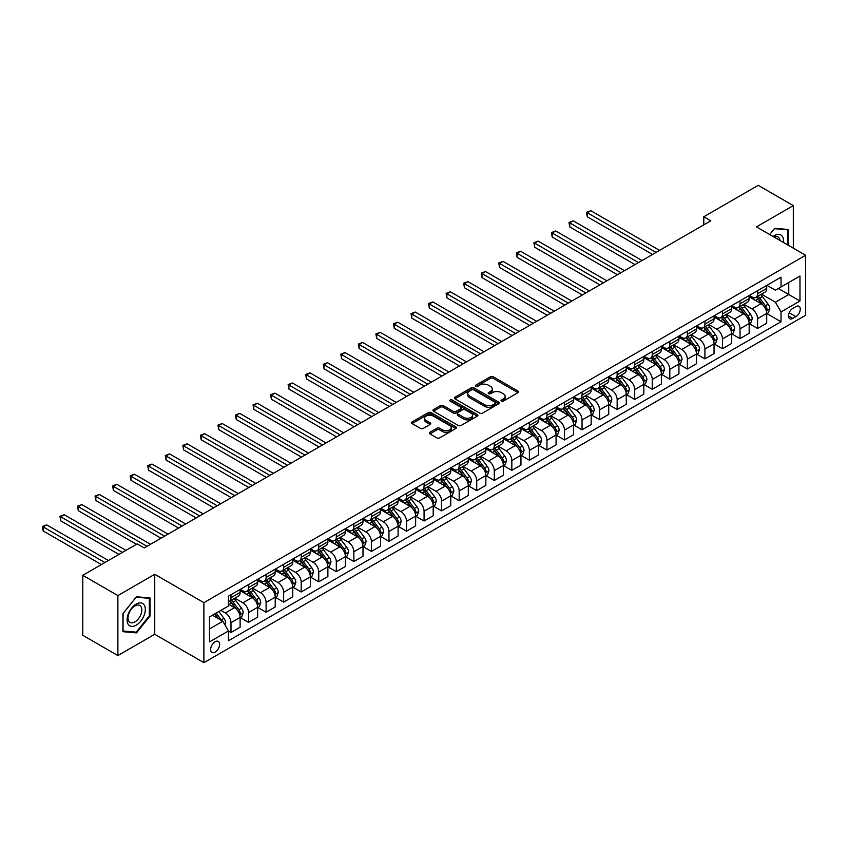<?xml version="1.0" encoding="UTF-8"?>
<svg xmlns="http://www.w3.org/2000/svg" width="848" height="848" viewBox="0 0 848 848"><rect width="100%" height="100%" fill="white"/><g stroke="black" fill="none" stroke-linecap="round" stroke-linejoin="round"><path stroke-width="1.27" d="M501.412 401.104A1.367 0.784 0 0 0 503.341 401.104L517.99 392.645A1.95 1.124 0 0 0 518.563 391.85A1.95 1.124 0 0 0 517.99 391.055L493.176 376.724A1.95 1.124 0 0 0 490.42 376.724L475.77 385.183A1.367 0.784 0 0 0 475.378 385.745A1.367 0.784 0 0 0 475.77 386.296A1.367 0.784 0 0 0 477.71 386.296L479.597 385.204A6.233 3.604 0 0 1 488.427 385.204L490.494 386.402A6.233 3.604 0 0 1 492.317 388.946A6.233 3.604 0 0 1 490.494 391.49L488.596 392.582A1.367 0.784 0 0 0 488.194 393.143A1.367 0.784 0 0 0 488.596 393.695A1.367 0.784 0 0 0 490.526 393.695L492.423 392.603A6.233 3.604 0 0 1 501.242 392.603L503.309 393.801A6.233 3.604 0 0 1 505.132 396.345A6.233 3.604 0 0 1 503.309 398.889L501.412 399.991A1.367 0.784 0 0 0 501.009 400.542A1.367 0.784 0 0 0 501.412 401.104L501.412 399.991M215.116 652.123A6.36 3.668 120 0 0 219.272 646.515A6.36 3.668 120 0 0 218.296 641.427A6.36 3.668 120 0 0 215.116 641.745A6.36 3.668 120 0 0 210.972 647.342A6.36 3.668 120 0 0 211.947 652.43A6.36 3.668 120 0 0 215.116 652.123M429.915 432.279A1.95 1.124 0 0 0 429.342 433.074A1.95 1.124 0 0 0 429.915 433.869L436.868 437.886A1.95 1.124 0 0 0 439.624 437.886L455.895 428.494A1.95 1.124 0 0 0 456.468 427.699A1.95 1.124 0 0 0 455.895 426.904L431.081 412.584A1.95 1.124 0 0 0 428.325 412.584L412.064 421.965A1.95 1.124 0 0 0 411.492 422.76A1.95 1.124 0 0 0 412.064 423.565L420.47 428.42A1.95 1.124 0 0 0 423.226 428.42L430.19 424.392A1.95 1.124 0 0 0 430.752 423.597A1.95 1.124 0 0 0 430.19 422.802L426.014 420.396A5.215 3.01 0 0 1 424.488 418.265A5.215 3.01 0 0 1 427.71 415.488A5.215 3.01 0 0 1 433.392 416.145L449.726 425.569A5.215 3.01 0 0 1 451.253 427.699A5.215 3.01 0 0 1 448.03 430.477A5.215 3.01 0 0 1 442.349 429.83L439.624 428.251A1.95 1.124 0 0 0 436.868 428.251L429.915 432.279L429.915 433.869L436.868 429.872L436.868 428.251M154.739 574.287L117.883 595.572L82.775 575.304L82.775 635.3L117.883 655.568L154.739 634.283L203.891 662.659L203.891 602.663L154.739 574.287L154.739 634.283M793.315 248.178L793.315 205.608L756.448 226.893L805.6 255.269L203.891 602.663M793.315 205.608L758.207 185.341L703.798 216.759L703.798 224.868M82.775 575.304L137.185 543.886L144.202 547.935L710.815 220.809L703.798 216.759M479.735 413.135A1.95 1.124 0 0 0 482.491 413.135L498.762 403.743A1.95 1.124 0 0 0 499.334 402.948A1.95 1.124 0 0 0 498.762 402.153L473.947 387.833A1.95 1.124 0 0 0 471.191 387.833L454.931 397.224A1.95 1.124 0 0 0 454.358 398.019A1.95 1.124 0 0 0 454.931 398.814L479.735 413.135M450.723 401.39A1.367 0.784 0 0 1 452.101 401.592L452.101 399.97L477.329 414.524A1.95 1.124 0 0 1 477.901 415.329A1.95 1.124 0 0 1 477.329 416.124L461.058 425.505A1.95 1.124 0 0 1 458.302 425.505L433.498 411.185L433.498 409.595A1.95 1.124 0 0 0 432.925 410.39A1.95 1.124 0 0 0 433.498 411.185M433.498 409.595L440.451 405.577A1.95 1.124 0 0 1 443.207 405.577L453.277 411.386A1.95 1.124 0 0 0 456.033 411.386L460.644 408.715A1.95 1.124 0 0 0 461.217 407.92A1.95 1.124 0 0 0 460.644 407.125L450.171 401.083A1.367 0.784 0 0 1 449.769 400.521A1.367 0.784 0 0 1 450.617 399.8A1.367 0.784 0 0 1 452.101 399.97M795.912 306.584L792.816 308.375A6.159 3.551 120 0 0 788.799 313.792A6.159 3.551 120 0 0 789.742 318.731A6.159 3.551 120 0 0 792.816 318.424L795.912 316.643A6.159 3.551 120 0 0 799.929 311.216A6.159 3.551 120 0 0 798.986 306.287A6.159 3.551 120 0 0 795.912 306.584M203.891 662.659L805.6 315.265L805.6 255.269M766.91 285.31L775.411 290.207L781.029 286.963L781.029 277.158L228.462 596.176L228.462 605.991L209.498 616.931L209.498 641.904L228.462 630.954L228.462 640.77L781.029 321.752L781.029 311.937L775.411 302.206L761.451 294.15M781.029 286.963L799.982 276.024L799.982 300.998L781.029 311.937M117.883 595.572L117.883 655.568M778.358 288.511L788.746 294.51L788.746 282.511L799.982 276.024M775.411 302.206L788.746 294.51L799.982 300.998M209.498 628.93L222.844 621.234L212.456 615.235M228.462 631.039L230.985 632.502L230.985 622.686A7.939 4.59 -120 0 0 225.367 612.956L220.883 610.369M230.985 632.502L240.111 627.234L240.111 617.418A7.939 4.59 -120 0 0 234.504 607.687L228.462 604.2M240.323 617.62L248.538 622.368L248.538 612.553A7.939 4.59 -120 0 0 242.92 602.822L234.864 598.169M248.538 622.368L257.665 617.1L257.665 607.285A7.939 4.59 -120 0 0 252.047 597.554L240.111 590.664M257.877 607.486L266.092 612.235L266.092 602.419A7.939 4.59 -120 0 0 260.474 592.688L252.407 588.035M266.092 612.235L275.218 606.956L275.218 597.151A7.939 4.59 -120 0 0 269.6 587.42L257.665 580.53M275.43 597.352L283.645 602.101L283.645 592.286A7.939 4.59 -120 0 0 278.027 582.555L269.961 577.901M283.645 602.101L292.772 596.822L292.772 587.017A7.939 4.59 -120 0 0 287.154 577.287L275.218 570.397M292.984 587.219L301.199 591.968L301.199 582.152A7.939 4.59 -120 0 0 295.581 572.421L287.514 567.768M301.199 591.968L310.326 586.689L310.326 576.884A7.939 4.59 -120 0 0 304.708 567.153L292.772 560.263M310.538 577.085L318.753 581.823L318.753 572.018A7.939 4.59 -120 0 0 313.135 562.288L305.068 557.634M318.753 581.823L327.879 576.555L327.879 566.75A7.939 4.59 -120 0 0 322.261 557.019L310.326 550.129M328.091 566.952L336.306 571.69L336.306 561.885A7.939 4.59 -120 0 0 330.688 552.154L322.622 547.501M336.306 571.69L345.433 566.422L345.433 556.617A7.939 4.59 -120 0 0 339.815 546.886L327.879 539.996M345.645 556.818L353.86 561.556L353.86 551.751A7.939 4.59 -120 0 0 348.242 542.02L340.175 537.367M353.86 561.556L362.986 556.288L362.986 546.483A7.939 4.59 -120 0 0 357.368 536.752L345.433 529.862M363.198 546.684L371.413 551.423L371.413 541.618A7.939 4.59 -120 0 0 365.795 531.887L357.729 527.233M371.413 551.423L380.54 546.154L380.54 536.349A7.939 4.59 -120 0 0 374.922 526.619L362.986 519.729M380.752 536.551L388.967 541.289L388.967 531.484A7.939 4.59 -120 0 0 383.349 521.753L375.282 517.1M388.967 541.289L398.094 536.021L398.094 526.216A7.939 4.59 -120 0 0 392.476 516.485L380.54 509.595M398.306 526.417L406.521 531.155L406.521 521.35A7.939 4.59 -120 0 0 400.903 511.62L392.836 506.966M406.521 531.155L415.647 525.887L415.647 516.082A7.939 4.59 -120 0 0 410.029 506.351L398.094 499.461M415.859 516.284L424.074 521.022L424.074 511.217A7.939 4.59 -120 0 0 418.456 501.486L410.39 496.833M424.074 521.022L433.201 515.754L433.201 505.949A7.939 4.59 -120 0 0 427.583 496.218L415.647 489.328M433.413 506.15L441.628 510.888L441.628 501.083A7.939 4.59 -120 0 0 436.01 491.352L427.943 486.699M441.628 510.888L450.754 505.62L450.754 495.815A7.939 4.59 -120 0 0 445.136 486.084L433.201 479.194M450.966 496.016L459.171 500.755L459.171 490.95A7.939 4.59 -120 0 0 453.563 481.219L445.497 476.565M459.171 500.755L468.308 495.486L468.308 485.681A7.939 4.59 -120 0 0 462.69 475.951L450.754 469.061M468.509 485.883L476.724 490.621L476.724 480.816A7.939 4.59 -120 0 0 471.117 471.085L463.05 466.432M476.724 490.621L485.862 485.353L485.862 475.537A7.939 4.59 -120 0 0 480.244 465.817L468.308 458.927M486.063 475.749L494.278 480.487L494.278 470.682A7.939 4.59 -120 0 0 488.66 460.952L480.604 456.288M494.278 480.487L503.405 475.219L503.405 465.404A7.939 4.59 -120 0 0 497.797 455.683L485.862 448.783M503.617 465.616L511.832 470.354L511.832 460.549A7.939 4.59 -120 0 0 506.214 450.818L498.158 446.154M511.832 470.354L520.958 465.086L520.958 455.27A7.939 4.59 -120 0 0 515.34 445.55L503.405 438.649M521.17 455.482L529.385 460.22L529.385 450.405A7.939 4.59 -120 0 0 523.767 440.684L515.701 436.02M529.385 460.22L538.512 454.952L538.512 445.136A7.939 4.59 -120 0 0 532.894 435.416L520.958 428.516M538.724 445.338L546.939 450.087L546.939 440.271A7.939 4.59 -120 0 0 541.321 430.551L533.254 425.887M546.939 450.087L556.065 444.818L556.065 435.003A7.939 4.59 -120 0 0 550.447 425.272L538.512 418.382M556.277 435.204L564.492 439.953L564.492 430.137A7.939 4.59 -120 0 0 558.874 420.417L550.808 415.753M564.492 439.953L573.619 434.685L573.619 424.869A7.939 4.59 -120 0 0 568.001 415.138L556.065 408.248M573.831 425.071L582.046 429.819L582.046 420.004A7.939 4.59 -120 0 0 576.428 410.284L568.361 405.62M582.046 429.819L591.173 424.551L591.173 414.736A7.939 4.59 -120 0 0 585.555 405.005L573.619 398.115M591.385 414.937L599.6 419.686L599.6 409.87A7.939 4.59 -120 0 0 593.982 400.139L585.915 395.486M599.6 419.686L608.726 414.418L608.726 404.602A7.939 4.59 -120 0 0 603.108 394.871L591.173 387.981M608.938 404.803L617.153 409.552L617.153 399.737A7.939 4.59 -120 0 0 611.535 390.006L603.469 385.352M617.153 409.552L626.28 404.284L626.28 394.468A7.939 4.59 -120 0 0 620.662 384.738L608.726 377.848M626.492 394.67L634.707 399.419L634.707 389.603A7.939 4.59 -120 0 0 629.089 379.872L621.022 375.219M634.707 399.419L643.833 394.15L643.833 384.335A7.939 4.59 -120 0 0 638.215 374.604L626.28 367.714M644.045 384.536L652.26 389.285L652.26 379.469A7.939 4.59 -120 0 0 646.642 369.739L638.576 365.085M652.26 389.285L661.387 384.006L661.387 374.201A7.939 4.59 -120 0 0 655.769 364.47L643.833 357.58M661.599 374.403L669.814 379.151L669.814 369.336A7.939 4.59 -120 0 0 664.196 359.605L656.129 354.952M669.814 379.151L678.941 373.873L678.941 364.068A7.939 4.59 -120 0 0 673.323 354.337L661.387 347.447M679.153 364.269L687.368 369.018L687.368 359.202A7.939 4.59 -120 0 0 681.75 349.471L673.683 344.818M687.368 369.018L696.494 363.739L696.494 353.934A7.939 4.59 -120 0 0 690.876 344.203L678.941 337.313M696.706 354.135L704.921 358.874L704.921 349.069A7.939 4.59 -120 0 0 699.303 339.338L691.237 334.684M704.921 358.874L714.048 353.605L714.048 343.8A7.939 4.59 -120 0 0 708.43 334.07L696.494 327.18M714.26 344.002L722.464 348.74L722.464 338.935A7.939 4.59 -120 0 0 716.857 329.204L708.79 324.551M722.464 348.74L731.601 343.472L731.601 333.667A7.939 4.59 -120 0 0 725.983 323.936L714.048 317.046M731.803 333.868L740.018 338.606L740.018 328.801A7.939 4.59 -120 0 0 734.41 319.071L726.344 314.417M740.018 338.606L749.155 333.338L749.155 323.533A7.939 4.59 -120 0 0 743.537 313.802L731.601 306.912M749.356 323.735L757.571 328.473L757.571 318.668A7.939 4.59 -120 0 0 751.953 308.937L743.897 304.284M757.571 328.473L766.698 323.205L766.698 313.4A7.939 4.59 -120 0 0 761.091 303.669L749.155 296.779M749.356 295.443L751.953 296.938A7.939 4.59 -120 0 0 755.928 297.33A7.939 4.59 -120 0 0 757.571 293.694L757.571 290.694M731.803 305.577L734.41 307.071A7.939 4.59 -120 0 0 738.375 307.464A7.939 4.59 -120 0 0 740.018 303.828L740.018 300.828M714.26 315.71L716.857 317.205A7.939 4.59 -120 0 0 720.821 317.597A7.939 4.59 -120 0 0 722.464 313.961L722.464 310.962M696.706 325.844L699.303 327.339A7.939 4.59 -120 0 0 703.268 327.731A7.939 4.59 -120 0 0 704.921 324.095L704.921 321.095M679.153 335.978L681.75 337.472A7.939 4.59 -120 0 0 685.714 337.864A7.939 4.59 -120 0 0 687.368 334.229L687.368 331.229M661.599 346.111L664.196 347.606A7.939 4.59 -120 0 0 668.16 347.998A7.939 4.59 -120 0 0 669.814 344.362L669.814 341.362M644.045 356.245L646.642 357.739A7.939 4.59 -120 0 0 650.617 358.132A7.939 4.59 -120 0 0 652.26 354.496L652.26 351.496M626.492 366.378L629.089 367.873A7.939 4.59 -120 0 0 633.064 368.276A7.939 4.59 -120 0 0 634.707 364.629L634.707 361.63M608.938 376.512L611.535 378.007A7.939 4.59 -120 0 0 615.51 378.409A7.939 4.59 -120 0 0 617.153 374.774L617.153 371.774M591.385 386.646L593.982 388.151A7.939 4.59 -120 0 0 597.957 388.543A7.939 4.59 -120 0 0 599.6 384.907L599.6 381.907M573.831 396.779L576.428 398.284A7.939 4.59 -120 0 0 580.403 398.677A7.939 4.59 -120 0 0 582.046 395.041L582.046 392.041M556.277 406.913L558.874 408.418A7.939 4.59 -120 0 0 562.849 408.81A7.939 4.59 -120 0 0 564.492 405.174L564.492 402.175M538.724 417.046L541.321 418.552A7.939 4.59 -120 0 0 545.296 418.944A7.939 4.59 -120 0 0 546.939 415.308L546.939 412.308M521.17 427.18L523.767 428.685A7.939 4.59 -120 0 0 527.742 429.077A7.939 4.59 -120 0 0 529.385 425.442L529.385 422.442M503.617 437.314L506.214 438.819A7.939 4.59 -120 0 0 510.189 439.211A7.939 4.59 -120 0 0 511.832 435.575L511.832 432.575M486.063 447.447L488.66 448.952A7.939 4.59 -120 0 0 492.635 449.345A7.939 4.59 -120 0 0 494.278 445.709L494.278 442.709M468.509 457.581L471.117 459.086A7.939 4.59 -120 0 0 475.081 459.478A7.939 4.59 -120 0 0 476.724 455.842L476.724 452.843M450.956 467.714L453.563 469.22A7.939 4.59 -120 0 0 457.528 469.612A7.939 4.59 -120 0 0 459.171 465.976L459.171 462.976M433.413 477.848L436.01 479.353A7.939 4.59 -120 0 0 439.974 479.745A7.939 4.59 -120 0 0 441.628 476.11L441.628 473.11M415.859 487.982L418.456 489.487A7.939 4.59 -120 0 0 422.421 489.879A7.939 4.59 -120 0 0 424.074 486.243L424.074 483.243M398.306 498.115L400.903 499.62A7.939 4.59 -120 0 0 404.867 500.013A7.939 4.59 -120 0 0 406.521 496.377L406.521 493.377M380.752 508.259L383.349 509.754A7.939 4.59 -120 0 0 387.324 510.146A7.939 4.59 -120 0 0 388.967 506.51L388.967 503.511M363.198 518.393L365.795 519.888A7.939 4.59 -120 0 0 369.77 520.28A7.939 4.59 -120 0 0 371.413 516.644L371.413 513.644M345.645 528.527L348.242 530.021A7.939 4.59 -120 0 0 352.217 530.413A7.939 4.59 -120 0 0 353.86 526.778L353.86 523.778M328.091 538.66L330.688 540.155A7.939 4.59 -120 0 0 334.663 540.547A7.939 4.59 -120 0 0 336.306 536.911L336.306 533.911M310.538 548.794L313.135 550.288A7.939 4.59 -120 0 0 317.11 550.681A7.939 4.59 -120 0 0 318.753 547.045L318.753 544.045M292.984 558.927L295.581 560.422A7.939 4.59 -120 0 0 299.556 560.814A7.939 4.59 -120 0 0 301.199 557.178L301.199 554.179M275.43 569.061L278.027 570.556A7.939 4.59 -120 0 0 282.002 570.948A7.939 4.59 -120 0 0 283.645 567.312L283.645 564.312M257.877 579.195L260.474 580.689A7.939 4.59 -120 0 0 264.449 581.081A7.939 4.59 -120 0 0 266.092 577.446L266.092 574.446M240.323 589.328L242.92 590.823A7.939 4.59 -120 0 0 246.895 591.226A7.939 4.59 -120 0 0 248.538 587.579L248.538 584.579M766.91 313.601L781.029 321.752M755.928 297.33L765.055 292.062A7.939 4.59 -120 0 0 766.698 288.426L766.698 285.426M738.375 307.464L747.501 302.195A7.939 4.59 -120 0 0 749.155 298.56L749.155 295.56M720.821 317.597L729.948 312.329A7.939 4.59 -120 0 0 731.601 308.693L731.601 305.693M703.268 327.731L712.394 322.463A7.939 4.59 -120 0 0 714.048 318.827L714.048 315.827M685.714 337.864L694.851 332.596A7.939 4.59 -120 0 0 696.494 328.96L696.494 325.961M668.16 347.998L677.298 342.73A7.939 4.59 -120 0 0 678.941 339.094L678.941 336.094M650.617 358.132L659.744 352.863A7.939 4.59 -120 0 0 661.387 349.228L661.387 346.228M633.064 368.276L642.19 362.997A7.939 4.59 -120 0 0 643.833 359.361L643.833 356.361M615.51 378.409L624.637 373.131A7.939 4.59 -120 0 0 626.28 369.495L626.28 366.495M597.957 388.543L607.083 383.264A7.939 4.59 -120 0 0 608.726 379.628L608.726 376.629M580.403 398.677L589.53 393.408A7.939 4.59 -120 0 0 591.173 389.762L591.173 386.762M562.849 408.81L571.976 403.542A7.939 4.59 -120 0 0 573.619 399.906L573.619 396.906M545.296 418.944L554.422 413.676A7.939 4.59 -120 0 0 556.065 410.04L556.065 407.04M527.742 429.077L536.869 423.809A7.939 4.59 -120 0 0 538.512 420.173L538.512 417.174M510.189 439.211L519.315 433.943A7.939 4.59 -120 0 0 520.958 430.307L520.958 427.307M492.635 449.345L501.762 444.076A7.939 4.59 -120 0 0 503.405 440.441L503.405 437.441M475.081 459.478L484.208 454.21A7.939 4.59 -120 0 0 485.862 450.574L485.862 447.574M457.528 469.612L466.654 464.344A7.939 4.59 -120 0 0 468.308 460.708L468.308 457.708M439.974 479.745L449.101 474.477A7.939 4.59 -120 0 0 450.754 470.841L450.754 467.842M422.421 489.879L431.558 484.611A7.939 4.59 -120 0 0 433.201 480.975L433.201 477.975M404.867 500.013L414.004 494.744A7.939 4.59 -120 0 0 415.647 491.109L415.647 488.109M387.324 510.146L396.451 504.878A7.939 4.59 -120 0 0 398.094 501.242L398.094 498.242M369.77 520.28L378.897 515.012A7.939 4.59 -120 0 0 380.54 511.376L380.54 508.376M352.217 530.413L361.343 525.145A7.939 4.59 -120 0 0 362.986 521.509L362.986 518.51M334.663 540.547L343.79 535.279A7.939 4.59 -120 0 0 345.433 531.643L345.433 528.643M317.11 550.681L326.236 545.412A7.939 4.59 -120 0 0 327.879 541.777L327.879 538.777M299.556 560.814L308.683 555.546A7.939 4.59 -120 0 0 310.326 551.91L310.326 548.91M282.002 570.948L291.129 565.68A7.939 4.59 -120 0 0 292.772 562.044L292.772 559.044M264.449 581.081L273.575 575.813A7.939 4.59 -120 0 0 275.218 572.177L275.218 569.178M246.895 591.226L256.022 585.947A7.939 4.59 -120 0 0 257.665 582.311L257.665 579.311M228.462 601.677A7.939 4.59 -120 0 0 229.342 601.359L238.468 596.08A7.939 4.59 -120 0 0 240.111 592.445L240.111 589.445M229.342 601.359A7.939 4.59 -120 0 0 230.985 597.713L230.985 594.713M222.844 621.234L228.462 630.954M788.258 245.252L788.258 229.49L774.712 228.282L769.687 234.536M122.928 631.686L136.486 632.894L150.032 616.04L150.032 597.967L136.486 596.759L122.928 613.613L122.928 631.686M149.333 615.627L150.032 616.04M135.055 632.067L136.486 632.894M501.963 401.295L503.309 400.51A6.233 3.604 0 0 0 505.132 397.966L505.132 396.345M492.317 388.946L492.317 390.568A6.233 3.604 0 0 1 490.494 393.112L489.137 393.896M517.958 392.656L493.176 378.346A1.95 1.124 0 0 0 490.42 378.346L476.322 386.487M498.73 403.765L473.947 389.455A1.95 1.124 0 0 0 471.191 389.455L454.952 398.825L454.931 397.224M495.317 403.51A1.367 0.784 0 0 0 495.709 402.948A1.367 0.784 0 0 0 495.317 402.397L473.534 389.815A1.367 0.784 0 0 0 471.605 389.815L469.612 390.97A6.233 3.604 0 0 0 467.778 393.525A6.233 3.604 0 0 0 469.612 396.069L484.494 404.666A6.233 3.604 0 0 0 493.313 404.666L495.317 403.51L495.317 405.132A1.367 0.784 0 0 0 495.709 404.57L495.709 402.948M467.778 393.525L467.778 395.136A6.233 3.604 0 0 0 469.612 397.691L469.612 396.069M495.317 405.132L493.313 406.287A6.233 3.604 0 0 1 484.494 406.287L469.612 397.691M433.519 411.206L440.451 407.199L440.451 405.577M461.217 407.92L461.217 409.542A1.95 1.124 0 0 1 460.644 410.337L456.033 413.008A1.95 1.124 0 0 1 453.277 413.008L443.207 407.199A1.95 1.124 0 0 0 440.451 407.199M452.101 401.592L477.297 416.135M463.718 417.417A5.215 3.01 0 0 0 469.4 418.064A5.215 3.01 0 0 0 472.612 415.287A5.215 3.01 0 0 0 471.085 413.156L465.329 409.838A1.95 1.124 0 0 0 462.573 409.838L457.962 412.499A1.95 1.124 0 0 0 457.39 413.294A1.95 1.124 0 0 0 457.962 414.089L463.718 417.417L463.718 419.039A5.215 3.01 0 0 0 469.4 419.686A5.215 3.01 0 0 0 472.612 416.909L472.612 415.287M457.39 413.294L457.39 414.916A1.95 1.124 0 0 0 457.962 415.711L457.962 414.089M463.718 419.039L457.962 415.711M451.253 427.699L451.253 429.321A5.215 3.01 0 0 1 448.03 432.098A5.215 3.01 0 0 1 442.349 431.452L439.624 429.872A1.95 1.124 0 0 0 436.868 429.872M424.488 418.265L424.488 419.887A5.215 3.01 0 0 0 426.014 422.018L426.014 420.396M430.159 424.413L426.014 422.018M455.864 428.505L431.081 414.206A1.95 1.124 0 0 0 428.325 414.206L412.086 423.576L412.064 421.965M766.698 313.718L768.383 312.753L769.793 308.693A5.258 3.042 -120 0 0 768.108 304.209L762.373 296.556A15.19 8.766 -120 0 0 760.72 294.574M755.006 300.16A15.19 8.766 -120 0 0 751.9 296.906M766.221 310.495L766.952 308.916A5.258 3.042 -120 0 0 765.447 305.757L759.702 298.093A15.19 8.766 -120 0 0 758.048 296.111M756.639 296.927A12.614 7.282 60 0 1 758.706 299.28L763.56 305.757M659.564 250.404L590.823 210.717L587.314 212.742L587.314 216.802L652.536 254.453M756.363 297.086A15.19 8.766 60 0 1 758.017 299.068L761.833 304.156M587.314 216.802L586.54 212.297L656.045 252.428M586.54 212.297L590.823 210.717M749.155 323.851L750.83 322.887L752.24 318.827A5.258 3.042 -120 0 0 750.554 314.343L744.82 306.69A15.19 8.766 -120 0 0 743.166 304.708M737.453 310.294A15.19 8.766 -120 0 0 734.347 307.04M748.667 320.629L749.399 319.049A5.258 3.042 -120 0 0 747.894 315.891L742.148 308.227A15.19 8.766 -120 0 0 740.495 306.245M739.085 307.061A12.614 7.282 60 0 1 741.152 309.414L746.007 315.891M642.01 260.537L573.269 220.851L569.761 222.876L569.761 226.935L634.982 264.587M738.809 307.22A15.19 8.766 60 0 1 740.474 309.202L744.279 314.29M569.761 226.935L568.987 222.43L638.491 262.562M568.987 222.43L573.269 220.851M731.601 333.985L733.287 333.02L734.686 328.96A5.258 3.042 -120 0 0 733.011 324.477L727.266 316.823A15.19 8.766 -120 0 0 725.612 314.841M719.91 320.427A15.19 8.766 -120 0 0 716.793 317.173M731.114 330.762L731.845 329.183A5.258 3.042 -120 0 0 730.34 326.024L724.605 318.36A15.19 8.766 -120 0 0 722.941 316.378M721.531 317.194A12.614 7.282 60 0 1 723.598 319.548L728.453 326.024M624.457 270.671L555.716 230.985L552.207 233.009L552.207 237.069L617.429 274.72M721.256 317.353A15.19 8.766 60 0 1 722.92 319.336L726.725 324.424M552.207 237.069L551.433 232.564L620.948 272.696M551.433 232.564L555.716 230.985M714.048 344.118L715.733 343.154L717.132 339.094A5.258 3.042 -120 0 0 715.458 334.61L709.712 326.957A15.19 8.766 -120 0 0 708.059 324.975M702.356 330.561A15.19 8.766 -120 0 0 699.24 327.307M713.56 340.896L714.292 339.317A5.258 3.042 -120 0 0 712.786 336.158L707.052 328.494A15.19 8.766 -120 0 0 705.388 326.512M703.978 327.328A12.614 7.282 60 0 1 706.045 329.681L710.9 336.158M606.903 280.805L538.162 241.118L534.653 243.143L534.653 247.203L599.875 284.864M703.702 327.487A15.19 8.766 60 0 1 705.366 329.469L709.182 334.557M534.653 247.203L533.88 242.698L603.394 282.829M533.88 242.698L538.162 241.118M696.494 354.263L698.18 353.287L699.579 349.228A5.258 3.042 -120 0 0 697.904 344.754L692.159 337.091A15.19 8.766 -120 0 0 690.505 335.108M684.802 340.695A15.19 8.766 -120 0 0 681.686 337.44M696.007 351.03L696.738 349.45A5.258 3.042 -120 0 0 695.233 346.291L689.498 338.628A15.19 8.766 -120 0 0 687.834 336.645M686.424 337.462A12.614 7.282 60 0 1 688.491 339.815L693.346 346.291M589.349 290.938L520.608 251.252L517.1 253.276L517.1 257.336L582.322 294.998M686.149 337.621A15.19 8.766 60 0 1 687.813 339.603L691.629 344.691M517.1 257.336L516.326 252.831L585.841 292.963M516.326 252.831L520.608 251.252M783.457 242.486A12.911 7.452 120 0 0 782.333 236.359A12.911 7.452 120 0 0 773.122 236.518M780.001 240.493A9.773 5.639 120 0 0 779.132 238.002A9.773 5.639 120 0 0 778.029 236.984A9.773 5.639 120 0 0 774.012 237.027M774.394 228.663L787.559 229.85L787.559 244.849M786.69 229.352L787.559 229.85M769.708 234.546L774.425 228.684M136.199 604.126A12.911 7.452 120 0 0 127.073 619.93A12.911 7.452 120 0 0 136.199 625.199A12.911 7.452 120 0 0 145.326 609.394A12.911 7.452 120 0 0 136.199 604.126M134.927 605.949A9.773 5.639 120 0 0 128.536 614.556A9.773 5.639 120 0 0 130.041 622.39A9.773 5.639 120 0 0 134.927 621.902A9.773 5.639 120 0 0 141.309 613.295A9.773 5.639 120 0 0 139.814 605.461A9.773 5.639 120 0 0 134.927 605.949M149.333 615.839L136.199 632.173L123.077 630.997L123.077 613.486L136.199 597.151L149.333 598.328L149.333 615.839M148.464 597.829L149.333 598.328M678.941 364.396L680.626 363.421L682.025 359.361A5.258 3.042 -120 0 0 680.35 354.888L674.605 347.224A15.19 8.766 -120 0 0 672.952 345.242M667.249 350.828A15.19 8.766 -120 0 0 664.132 347.574M678.464 361.163L679.184 359.594A5.258 3.042 -120 0 0 677.679 356.425L671.945 348.761A15.19 8.766 -120 0 0 670.28 346.779M668.871 347.595A12.614 7.282 60 0 1 670.938 349.948L675.792 356.436M571.796 301.072L503.055 261.385L499.546 263.421L499.546 267.47L564.779 305.132M668.595 347.754A15.19 8.766 60 0 1 670.259 349.736L674.075 354.824M499.546 267.47L498.772 262.965L568.287 303.096M498.772 262.965L503.055 261.385M661.387 374.53L663.072 373.555L664.472 369.495A5.258 3.042 -120 0 0 662.797 365.022L657.062 357.358A15.19 8.766 -120 0 0 655.398 355.376M649.695 360.962A15.19 8.766 -120 0 0 646.579 357.708M660.91 371.307L661.631 369.728A5.258 3.042 -120 0 0 660.126 366.559L654.391 358.895A15.19 8.766 -120 0 0 652.727 356.913M651.317 357.729A12.614 7.282 60 0 1 653.384 360.082L658.239 366.569M554.242 311.205L485.501 271.519L481.993 273.554L481.993 277.603L547.225 315.265M651.041 357.888A15.19 8.766 60 0 1 652.706 359.87L656.522 364.969M481.993 277.603L481.219 273.109L550.734 313.23M481.219 273.109L485.501 271.519M643.833 384.663L645.519 383.688L646.918 379.628A5.258 3.042 -120 0 0 645.243 375.155L639.509 367.491A15.19 8.766 -120 0 0 637.844 365.509M632.142 371.095A15.19 8.766 -120 0 0 629.025 367.841M643.356 381.441L644.077 379.862A5.258 3.042 -120 0 0 642.572 376.692L636.837 369.028A15.19 8.766 -120 0 0 635.173 367.046M633.763 367.862A12.614 7.282 60 0 1 635.83 370.216L640.685 376.703M536.689 321.339L467.948 281.653L464.439 283.688L464.439 287.737L529.671 325.399M633.498 368.021A15.19 8.766 60 0 1 635.152 370.004L638.968 375.102M464.439 287.737L463.665 283.243L533.18 323.364M463.665 283.243L467.948 281.653M626.28 394.797L627.965 393.822L629.364 389.762A5.258 3.042 -120 0 0 627.69 385.289L621.955 377.625A15.19 8.766 -120 0 0 620.291 375.643M614.588 381.229A15.19 8.766 -120 0 0 611.482 377.975M625.803 391.575L626.524 389.995A5.258 3.042 -120 0 0 625.018 386.826L619.284 379.162A15.19 8.766 -120 0 0 617.63 377.18M616.21 377.996A12.614 7.282 60 0 1 618.277 380.349L623.142 386.836M519.135 331.473L450.405 291.786L446.885 293.821L446.885 297.871L512.118 335.532M615.945 378.155A15.19 8.766 60 0 1 617.598 380.137L621.414 385.236M446.885 297.871L446.112 293.376L515.626 333.508M446.112 293.376L450.405 291.786M608.726 404.931L610.412 403.955L611.811 399.906A5.258 3.042 -120 0 0 610.136 395.422L604.401 387.759A15.19 8.766 -120 0 0 602.737 385.776M597.034 391.363A15.19 8.766 -120 0 0 593.929 388.108M608.249 401.708L608.97 400.129A5.258 3.042 -120 0 0 607.465 396.959L601.73 389.306A15.19 8.766 -120 0 0 600.077 387.313M598.656 388.13A12.614 7.282 60 0 1 600.734 390.483L605.589 396.97M501.581 341.606L432.851 301.93L429.332 303.955L429.332 308.004L494.564 345.666M598.391 388.289A15.19 8.766 60 0 1 600.045 390.271L603.861 395.369M429.332 308.004L428.569 303.51L498.073 343.641M428.569 303.51L432.851 301.93M591.173 415.064L592.858 414.089L594.257 410.04A5.258 3.042 -120 0 0 592.582 405.556L586.848 397.892A15.19 8.766 -120 0 0 585.184 395.91M579.481 401.496A15.19 8.766 -120 0 0 576.375 398.242M590.696 411.842L591.416 410.262A5.258 3.042 -120 0 0 589.911 407.093L584.177 399.44A15.19 8.766 -120 0 0 582.523 397.447M581.103 398.263A12.614 7.282 60 0 1 583.18 400.616L588.035 407.104M484.028 351.74L415.297 312.064L411.778 314.089L411.778 318.138L477.011 355.8M580.838 398.422A15.19 8.766 60 0 1 582.491 400.404L586.307 405.503M411.778 318.138L411.015 313.643L480.519 353.775M411.015 313.643L415.297 312.064M573.619 425.198L575.304 424.223L576.714 420.173A5.258 3.042 -120 0 0 575.029 415.69L569.294 408.026A15.19 8.766 -120 0 0 567.63 406.044M561.927 411.64A15.19 8.766 -120 0 0 558.821 408.376M573.142 421.975L573.873 420.396A5.258 3.042 -120 0 0 572.358 417.227L566.623 409.573A15.19 8.766 -120 0 0 564.969 407.581M563.549 408.397A12.614 7.282 60 0 1 565.627 410.75L570.481 417.237M466.474 361.873L397.744 322.198L394.235 324.222L394.235 328.271L459.457 365.933M563.284 408.556A15.19 8.766 60 0 1 564.938 410.538L568.754 415.637M394.235 328.271L393.461 323.777L462.966 363.909M393.461 323.777L397.744 322.198M556.065 435.331L557.751 434.356L559.161 430.307A5.258 3.042 -120 0 0 557.475 425.823L551.741 418.159A15.19 8.766 -120 0 0 550.087 416.177M544.374 421.774A15.19 8.766 -120 0 0 541.268 418.509M555.588 432.109L556.32 430.53A5.258 3.042 -120 0 0 554.804 427.36L549.069 419.707A15.19 8.766 -120 0 0 547.416 417.714M545.995 418.53A12.614 7.282 60 0 1 548.073 420.884L552.928 427.371M448.921 372.007L380.19 332.331L376.682 334.356L376.682 338.405L441.903 376.067M545.73 418.689A15.19 8.766 60 0 1 547.384 420.672L551.2 425.77M376.682 338.405L375.908 333.911L445.412 374.042M375.908 333.911L380.19 332.331M538.512 445.465L540.197 444.49L541.607 440.441A5.258 3.042 -120 0 0 539.922 435.957L534.187 428.293A15.19 8.766 -120 0 0 532.533 426.311M526.82 431.908A15.19 8.766 -120 0 0 523.714 428.653M538.035 442.243L538.766 440.663A5.258 3.042 -120 0 0 537.261 437.494L531.516 429.841A15.19 8.766 -120 0 0 529.862 427.848M528.452 428.664A12.614 7.282 60 0 1 530.519 431.017L535.374 437.504M431.367 382.151L362.637 342.465L359.128 344.489L359.128 348.539L424.35 386.2M528.177 428.823A15.19 8.766 60 0 1 529.83 430.805L533.646 435.904M359.128 348.539L358.354 344.044L427.858 384.176M358.354 344.044L362.637 342.465M520.958 455.599L522.644 454.623L524.053 450.574A5.258 3.042 -120 0 0 522.368 446.09L516.633 438.427A15.19 8.766 -120 0 0 514.98 436.444M509.266 442.041A15.19 8.766 -120 0 0 506.161 438.787M520.481 452.376L521.213 450.797A5.258 3.042 -120 0 0 519.707 447.627L513.962 439.974A15.19 8.766 -120 0 0 512.309 437.981M510.899 438.798A12.614 7.282 60 0 1 512.966 441.151L517.821 447.638M413.824 392.285L345.083 352.598L341.574 354.623L341.574 358.672L406.796 396.334M510.623 438.957A15.19 8.766 60 0 1 512.277 440.949L516.093 446.037M341.574 358.672L340.801 354.178L410.305 394.309M340.801 354.178L345.083 352.598M503.405 465.732L505.09 464.757L506.5 460.708A5.258 3.042 -120 0 0 504.814 456.224L499.08 448.56A15.19 8.766 -120 0 0 497.426 446.578M491.713 452.175A15.19 8.766 -120 0 0 488.607 448.921M502.928 462.51L503.659 460.93A5.258 3.042 -120 0 0 502.154 457.761L496.409 450.108A15.19 8.766 -120 0 0 494.755 448.115M493.345 448.931A12.614 7.282 60 0 1 495.412 451.295L500.267 457.772M396.27 402.418L327.529 362.732L324.021 364.757L324.021 368.806L389.243 406.468M493.07 449.09A15.19 8.766 60 0 1 494.723 451.083L498.539 456.171M324.021 368.806L323.247 364.311L392.751 404.443M323.247 364.311L327.529 362.732M485.862 475.866L487.536 474.891L488.946 470.841A5.258 3.042 -120 0 0 487.261 466.358L481.526 458.704A15.19 8.766 -120 0 0 479.873 456.712M474.159 462.308A15.19 8.766 -120 0 0 471.053 459.054M485.374 472.643L486.105 471.064A5.258 3.042 -120 0 0 484.6 467.895L478.855 460.241A15.19 8.766 -120 0 0 477.201 458.259M475.792 459.075A12.614 7.282 60 0 1 477.859 461.429L482.713 467.905M378.717 412.552L309.976 372.866L306.467 374.89L306.467 378.939L371.689 416.601M475.516 459.224A15.19 8.766 60 0 1 477.18 461.217L480.986 466.305M306.467 378.939L305.693 374.445L375.198 414.577M305.693 374.445L309.976 372.866M468.308 485.999L469.993 485.024L471.393 480.975A5.258 3.042 -120 0 0 469.718 476.491L463.973 468.838A15.19 8.766 -120 0 0 462.319 466.845M456.616 472.442A15.19 8.766 -120 0 0 453.5 469.188M467.82 482.777L468.552 481.198A5.258 3.042 -120 0 0 467.047 478.028L461.312 470.375A15.19 8.766 -120 0 0 459.648 468.393M458.238 469.209A12.614 7.282 60 0 1 460.305 471.562L465.16 478.039M361.163 422.686L292.422 382.999L288.914 385.024L288.914 389.084L354.135 426.735M457.962 469.357A15.19 8.766 60 0 1 459.627 471.35L463.432 476.438M288.914 389.084L288.14 384.579L357.655 424.71M288.14 384.579L292.422 382.999M450.754 496.133L452.44 495.158L453.839 491.109A5.258 3.042 -120 0 0 452.164 486.625L446.419 478.972A15.19 8.766 -120 0 0 444.765 476.979M439.063 482.576A15.19 8.766 -120 0 0 435.946 479.321M450.267 492.911L450.998 491.331A5.258 3.042 -120 0 0 449.493 488.162L443.758 480.509A15.19 8.766 -120 0 0 442.094 478.526M440.684 479.343A12.614 7.282 60 0 1 442.751 481.696L447.606 488.172M343.61 432.819L274.869 393.133L271.36 395.157L271.36 399.217L336.582 436.868M440.409 479.491A15.19 8.766 60 0 1 442.073 481.484L445.878 486.572M271.36 399.217L270.586 394.712L340.101 434.844M270.586 394.712L274.869 393.133M433.201 506.267L434.886 505.291L436.285 501.242A5.258 3.042 -120 0 0 434.611 496.758L428.865 489.105A15.19 8.766 -120 0 0 427.212 487.112M421.509 492.709A15.19 8.766 -120 0 0 418.393 489.455M432.713 503.044L433.445 501.465A5.258 3.042 -120 0 0 431.939 498.306L426.205 490.642A15.19 8.766 -120 0 0 424.541 488.66M423.131 489.476A12.614 7.282 60 0 1 425.198 491.829L430.053 498.306M326.056 442.953L257.315 403.266L253.806 405.291L253.806 409.351L319.028 447.002M422.855 489.625A15.19 8.766 60 0 1 424.519 491.617L428.335 496.705M253.806 409.351L253.033 404.846L322.547 444.977M253.033 404.846L257.315 403.266M415.647 516.4L417.333 515.425L418.732 511.376A5.258 3.042 -120 0 0 417.057 506.892L411.312 499.239A15.19 8.766 -120 0 0 409.658 497.246M403.955 502.843A15.19 8.766 -120 0 0 400.839 499.589M415.17 513.178L415.891 511.598A5.258 3.042 -120 0 0 414.386 508.44L408.651 500.776A15.19 8.766 -120 0 0 406.987 498.794M405.577 499.61A12.614 7.282 60 0 1 407.644 501.963L412.499 508.44M308.502 453.086L239.761 413.4L236.253 415.425L236.253 419.484L301.485 457.136M405.302 499.758A15.19 8.766 60 0 1 406.966 501.751L410.782 506.839M236.253 419.484L235.479 414.979L304.994 455.111M235.479 414.979L239.761 413.4M398.094 526.534L399.779 525.569L401.178 521.509A5.258 3.042 -120 0 0 399.503 517.026L393.769 509.372A15.19 8.766 -120 0 0 392.105 507.38M386.402 512.976A15.19 8.766 -120 0 0 383.285 509.722M397.617 523.311L398.337 521.732A5.258 3.042 -120 0 0 396.832 518.573L391.098 510.909A15.19 8.766 -120 0 0 389.433 508.927M388.024 509.743A12.614 7.282 60 0 1 390.091 512.097L394.945 518.573M290.949 463.22L222.208 423.534L218.699 425.558L218.699 429.618L283.932 467.269M387.748 509.902A15.19 8.766 60 0 1 389.412 511.885L393.228 516.973M218.699 429.618L217.925 425.113L287.44 465.245M217.925 425.113L222.208 423.534M380.54 536.667L382.225 535.703L383.625 531.643A5.258 3.042 -120 0 0 381.95 527.159L376.215 519.506A15.19 8.766 -120 0 0 374.551 517.513M368.848 523.11A15.19 8.766 -120 0 0 365.732 519.856M380.063 533.445L380.784 531.866A5.258 3.042 -120 0 0 379.279 528.707L373.544 521.043A15.19 8.766 -120 0 0 371.88 519.061M370.47 519.877A12.614 7.282 60 0 1 372.537 522.23L377.392 528.707M273.395 473.354L204.654 433.667L201.146 435.692L201.146 439.752L266.378 477.403M370.205 520.036A15.19 8.766 60 0 1 371.859 522.018L375.675 527.106M201.146 439.752L200.372 435.247L269.887 475.378M200.372 435.247L204.654 433.667M362.986 546.801L364.672 545.836L366.071 541.777A5.258 3.042 -120 0 0 364.396 537.293L358.662 529.64A15.19 8.766 -120 0 0 356.997 527.657M351.295 533.244A15.19 8.766 -120 0 0 348.189 529.989M362.509 543.579L363.23 541.999A5.258 3.042 -120 0 0 361.725 538.84L355.99 531.177A15.19 8.766 -120 0 0 354.337 529.194M352.916 530.011A12.614 7.282 60 0 1 354.983 532.364L359.849 538.84M255.842 483.487L187.111 443.801L183.592 445.825L183.592 449.885L248.824 487.536M352.651 530.17A15.19 8.766 60 0 1 354.305 532.152L358.121 537.24M183.592 449.885L182.818 445.38L252.333 485.512M182.818 445.38L187.111 443.801M345.433 556.935L347.118 555.97L348.517 551.91A5.258 3.042 -120 0 0 346.843 547.426L341.108 539.773A15.19 8.766 -120 0 0 339.444 537.791M333.741 543.377A15.19 8.766 -120 0 0 330.635 540.123M344.956 553.712L345.677 552.133A5.258 3.042 -120 0 0 344.171 548.974L338.437 541.31A15.19 8.766 -120 0 0 336.783 539.328M335.363 540.144A12.614 7.282 60 0 1 337.44 542.497L342.295 548.974M238.288 493.621L169.558 453.934L166.038 455.959L166.038 460.019L231.271 497.67M335.098 540.303A15.19 8.766 60 0 1 336.751 542.285L340.567 547.373M166.038 460.019L165.275 455.514L234.779 495.645M165.275 455.514L169.558 453.934M327.879 567.068L329.565 566.104L330.964 562.044A5.258 3.042 -120 0 0 329.289 557.56L323.554 549.907A15.19 8.766 -120 0 0 321.89 547.925M316.187 553.511A15.19 8.766 -120 0 0 313.082 550.257M327.402 563.846L328.123 562.266A5.258 3.042 -120 0 0 326.618 559.108L320.883 551.444A15.19 8.766 -120 0 0 319.23 549.462M317.809 550.278A12.614 7.282 60 0 1 319.887 552.631L324.742 559.108M220.734 503.754L152.004 464.068L148.485 466.093L148.485 470.152L213.717 507.804M317.544 550.437A15.19 8.766 60 0 1 319.198 552.419L323.014 557.507M148.485 470.152L147.722 465.647L217.226 505.779M147.722 465.647L152.004 464.068M310.326 577.212L312.011 576.237L313.421 572.177A5.258 3.042 -120 0 0 311.735 567.704L306.001 560.04A15.19 8.766 -120 0 0 304.337 558.058M298.634 563.644A15.19 8.766 -120 0 0 295.528 560.39M309.849 573.979L310.58 572.4A5.258 3.042 -120 0 0 309.064 569.241L303.33 561.577A15.19 8.766 -120 0 0 301.676 559.595M300.256 560.411A12.614 7.282 60 0 1 302.333 562.765L307.188 569.241M203.181 513.888L134.45 474.202L130.942 476.226L130.942 480.286L196.164 517.948M299.991 560.57A15.19 8.766 60 0 1 301.644 562.553L305.46 567.641M130.942 480.286L130.168 475.781L199.672 515.913M130.168 475.781L134.45 474.202M292.772 587.346L294.457 586.371L295.867 582.311A5.258 3.042 -120 0 0 294.182 577.838L288.447 570.174A15.19 8.766 -120 0 0 286.794 568.192M281.08 573.778A15.19 8.766 -120 0 0 277.974 570.524M292.295 584.113L293.026 582.534A5.258 3.042 -120 0 0 291.511 579.375L285.776 571.711A15.19 8.766 -120 0 0 284.122 569.729M282.702 570.545A12.614 7.282 60 0 1 284.78 572.898L289.634 579.385M185.627 524.022L116.897 484.335L113.388 486.37L113.388 490.42L178.61 528.081M282.437 570.704A15.19 8.766 60 0 1 284.091 572.686L287.907 577.774M113.388 490.42L112.614 485.915L182.119 526.046M112.614 485.915L116.897 484.335M275.218 597.48L276.904 596.504L278.314 592.445A5.258 3.042 -120 0 0 276.628 587.971L270.894 580.308A15.19 8.766 -120 0 0 269.24 578.325M263.527 583.912A15.19 8.766 -120 0 0 260.421 580.657M274.741 594.257L275.473 592.678A5.258 3.042 -120 0 0 273.968 589.508L268.222 581.845A15.19 8.766 -120 0 0 266.569 579.862M265.159 580.679A12.614 7.282 60 0 1 267.226 583.032L272.081 589.519M168.074 534.155L99.343 494.469L95.835 496.504L95.835 500.553L161.056 538.215M264.883 580.838A15.19 8.766 60 0 1 266.537 582.82L270.353 587.918M95.835 500.553L95.061 496.059L164.565 536.18M95.061 496.059L99.343 494.469M257.665 607.613L259.35 606.638L260.76 602.578A5.258 3.042 -120 0 0 259.075 598.105L253.34 590.441A15.19 8.766 -120 0 0 251.686 588.459M245.973 594.045A15.19 8.766 -120 0 0 242.867 590.791M257.188 604.391L257.919 602.811A5.258 3.042 -120 0 0 256.414 599.642L250.669 591.978A15.19 8.766 -120 0 0 249.015 589.996M247.605 590.812A12.614 7.282 60 0 1 249.672 593.165L254.527 599.653M150.52 544.289L81.79 504.602L78.281 506.638L78.281 510.687L136.486 544.289M247.33 590.971A15.19 8.766 60 0 1 248.983 592.953L252.799 598.052M78.281 510.687L77.507 506.192L147.011 546.313M77.507 506.192L81.79 504.602M240.111 617.747L241.797 616.772L243.206 612.712A5.258 3.042 -120 0 0 241.521 608.239L235.786 600.575A15.19 8.766 -120 0 0 234.133 598.593M239.634 614.524L240.366 612.945A5.258 3.042 -120 0 0 238.86 609.776L233.115 602.112A15.19 8.766 -120 0 0 231.462 600.13M230.052 600.946A12.614 7.282 60 0 1 232.119 603.299L236.974 609.786M125.949 550.373L64.236 514.736L60.727 516.771L60.727 520.82L118.932 554.422M229.776 601.105A15.19 8.766 60 0 1 231.43 603.087L235.246 608.186M60.727 520.82L59.954 516.326L122.441 552.398M59.954 516.326L64.236 514.736M224.953 624.881L225.653 622.845A5.258 3.042 -120 0 0 223.967 618.372L218.848 611.535M108.396 560.507L46.682 524.87L43.174 526.905L43.174 530.954L101.378 564.556M221.784 620.619A5.258 3.042 -120 0 0 221.307 619.909L216.187 613.072M214.862 613.835L218.54 618.743M214.502 614.047L217.618 618.213M43.174 530.954L42.4 526.46L104.887 562.531M42.4 526.46L46.682 524.87M225.367 612.956L234.504 607.687M242.92 602.822L252.047 597.554M260.474 592.688L269.6 587.42M278.027 582.555L287.154 577.287M295.581 572.421L304.708 567.153M313.135 562.288L322.261 557.019M330.688 552.154L339.815 546.886M348.242 542.02L357.368 536.752M365.795 531.887L374.922 526.619M383.349 521.753L392.476 516.485M400.903 511.62L410.029 506.351M418.456 501.486L427.583 496.218M436.01 491.352L445.136 486.084M453.563 481.219L462.69 475.951M471.117 471.085L480.244 465.817M488.66 460.952L497.797 455.683M506.214 450.818L515.34 445.55M523.767 440.684L532.894 435.416M541.321 430.551L550.447 425.272M558.874 420.417L568.001 415.138M576.428 410.284L585.555 405.005M593.982 400.139L603.108 394.871M611.535 390.006L620.662 384.738M629.089 379.872L638.215 374.604M646.642 369.739L655.769 364.47M664.196 359.605L673.323 354.337M681.75 349.471L690.876 344.203M699.303 339.338L708.43 334.07M716.857 329.204L725.983 323.936M734.41 319.071L743.537 313.802M751.953 308.937L761.091 303.669M757.571 293.694L766.698 288.426M757.571 318.668L766.698 313.4M740.018 328.801L749.155 323.533M740.018 303.828L749.155 298.56M722.464 338.935L731.601 333.667M722.464 313.961L731.601 308.693M704.921 349.069L714.048 343.8M704.921 324.095L714.048 318.827M687.368 359.202L696.494 353.934M687.368 334.229L696.494 328.96M669.814 369.336L678.941 364.068M669.814 344.362L678.941 339.094M652.26 379.469L661.387 374.201M652.26 354.496L661.387 349.228M634.707 389.603L643.833 384.335M634.707 364.629L643.833 359.361M617.153 399.737L626.28 394.468M617.153 374.774L626.28 369.495M599.6 409.87L608.726 404.602M599.6 384.907L608.726 379.628M582.046 420.004L591.173 414.736M582.046 395.041L591.173 389.762M564.492 430.137L573.619 424.869M564.492 405.174L573.619 399.906M546.939 440.271L556.065 435.003M546.939 415.308L556.065 410.04M529.385 450.405L538.512 445.136M529.385 425.442L538.512 420.173M511.832 460.549L520.958 455.27M511.832 435.575L520.958 430.307M494.278 470.682L503.405 465.404M494.278 445.709L503.405 440.441M476.724 480.816L485.862 475.537M476.724 455.842L485.862 450.574M459.171 490.95L468.308 485.681M459.171 465.976L468.308 460.708M441.628 501.083L450.754 495.815M441.628 476.11L450.754 470.841M424.074 511.217L433.201 505.949M424.074 486.243L433.201 480.975M406.521 521.35L415.647 516.082M406.521 496.377L415.647 491.109M388.967 531.484L398.094 526.216M388.967 506.51L398.094 501.242M371.413 541.618L380.54 536.349M371.413 516.644L380.54 511.376M353.86 551.751L362.986 546.483M353.86 526.778L362.986 521.509M336.306 561.885L345.433 556.617M336.306 536.911L345.433 531.643M318.753 572.018L327.879 566.75M318.753 547.045L327.879 541.777M301.199 582.152L310.326 576.884M301.199 557.178L310.326 551.91M283.645 592.286L292.772 587.017M283.645 567.312L292.772 562.044M266.092 602.419L275.218 597.151M266.092 577.446L275.218 572.177M248.538 612.553L257.665 607.285M248.538 587.579L257.665 582.311M230.985 622.686L240.111 617.418M230.985 597.713L240.111 592.445M789.181 312.753L795.912 316.643M788.47 315.912L792.816 318.424M503.309 400.51L503.309 398.889M488.596 393.695L488.596 392.582M490.494 393.112L490.494 391.49M475.77 386.296L475.77 385.183M490.42 378.346L490.42 376.724M493.176 378.346L493.176 376.724M517.99 392.645L517.99 391.055M471.191 389.455L471.191 387.833M473.947 389.455L473.947 387.833M498.762 403.743L498.762 402.153M484.494 406.287L484.494 404.666M493.313 406.287L493.313 404.666M443.207 407.199L443.207 405.577M453.277 413.008L453.277 411.386M456.033 413.008L456.033 411.386M460.644 410.337L460.644 408.715M477.329 416.124L477.329 414.524M439.624 429.872L439.624 428.251M442.349 431.452L442.349 429.83M430.19 424.392L430.19 422.802M428.325 414.206L428.325 412.584M431.081 414.206L431.081 412.584M455.895 428.494L455.895 426.904M766.306 310.781L769.761 308.799M759.702 298.093L762.373 296.556M755.568 300.478L758.017 299.068M765.447 305.757L768.108 304.209M765.023 307.813L766.952 308.916M748.752 320.926L752.208 318.933M742.148 308.227L744.82 306.69M738.014 310.622L740.474 309.202M747.894 315.891L750.554 314.343M747.47 317.947L749.399 319.049M731.209 331.059L734.654 329.066M724.605 318.36L727.266 316.823M720.461 320.756L722.92 319.336M730.34 326.024L733.011 324.477M729.927 328.081L731.845 329.183M713.656 341.193L717.101 339.2M707.052 328.494L709.712 326.957M702.907 330.89L705.366 329.469M712.786 336.158L715.458 334.61M712.373 338.214L714.292 339.317M696.102 351.326L699.547 349.334M689.498 338.628L692.159 337.091M685.354 341.023L687.813 339.603M695.233 346.291L697.904 344.754M694.819 348.348L696.738 349.45M678.548 361.46L681.993 359.467M671.945 348.761L674.605 347.224M667.8 351.157L670.259 349.736M677.679 356.425L680.35 354.888M677.266 358.481L679.184 359.594M660.995 371.594L664.44 369.601M654.391 358.895L657.062 357.358M650.257 361.29L652.706 359.87M660.126 366.559L662.797 365.022M659.712 368.615L661.631 369.728M643.441 381.727L646.886 379.734M636.837 369.028L639.509 367.491M632.703 371.424L635.152 370.004M642.572 376.692L645.243 375.155M642.159 378.749L644.077 379.862M625.888 391.861L629.333 389.868M619.284 379.162L621.955 377.625M615.15 381.558L617.598 380.137M625.018 386.826L627.69 385.289M624.605 388.882L626.524 389.995M608.334 401.994L611.779 400.002M601.73 389.306L604.401 387.759M597.596 391.691L600.045 390.271M607.465 396.959L610.136 395.422M607.051 399.016L608.97 400.129M590.78 412.128L594.225 410.135M584.177 399.44L586.848 397.892M580.043 401.825L582.491 400.404M589.911 407.093L592.582 405.556M589.498 409.149L591.416 410.262M573.227 422.262L576.672 420.269M566.623 409.573L569.294 408.026M562.489 411.958L564.938 410.538M572.358 417.227L575.029 415.69M571.944 419.283L573.873 420.396M555.673 432.395L559.118 430.402M549.069 419.707L551.741 418.159M544.935 422.092L547.384 420.672M554.804 427.36L557.475 425.823M554.391 429.417L556.32 430.53M538.12 442.529L541.565 440.536M531.516 429.841L534.187 428.293M527.382 432.226L529.83 430.805M537.261 437.494L539.922 435.957M536.837 439.55L538.766 440.663M520.566 452.662L524.022 450.67M513.962 439.974L516.633 438.427M509.828 442.359L512.277 440.949M519.707 447.627L522.368 446.09M519.283 449.684L521.213 450.797M503.012 462.796L506.468 460.803M496.409 450.108L499.08 448.56M492.275 452.493L494.723 451.083M502.154 457.761L504.814 456.224M501.73 459.817L503.659 460.93M485.459 472.93L488.914 470.937M478.855 460.241L481.526 458.704M474.721 462.626L477.18 461.217M484.6 467.895L487.261 466.358M484.176 469.951L486.105 471.064M467.905 483.063L471.361 481.07M461.312 470.375L463.973 468.838M457.167 472.76L459.627 471.35M467.047 478.028L469.718 476.491M466.633 480.085L468.552 481.198M450.362 493.197L453.807 491.215M443.758 480.509L446.419 478.972M439.614 482.894L442.073 481.484M449.493 488.162L452.164 486.625M449.08 490.218L450.998 491.331M432.809 503.33L436.254 501.348M426.205 490.642L428.865 489.105M422.06 493.027L424.519 491.617M431.939 498.306L434.611 496.758M431.526 500.352L433.445 501.465M415.255 513.464L418.7 511.482M408.651 500.776L411.312 499.239M404.507 503.161L406.966 501.751M414.386 508.44L417.057 506.892M413.972 510.485L415.891 511.598M397.701 523.598L401.146 521.615M391.098 510.909L393.769 509.372M386.953 513.294L389.412 511.885M396.832 518.573L399.503 517.026M396.419 520.619L398.337 521.732M380.148 533.731L383.593 531.749M373.544 521.043L376.215 519.506M369.41 523.428L371.859 522.018M379.279 528.707L381.95 527.159M378.865 530.763L380.784 531.866M362.594 543.865L366.039 541.883M355.99 531.177L358.662 529.64M351.856 533.562L354.305 532.152M361.725 538.84L364.396 537.293M361.312 540.897L363.23 541.999M345.041 554.009L348.486 552.016M338.437 541.31L341.108 539.773M334.303 543.706L336.751 542.285M344.171 548.974L346.843 547.426M343.758 551.03L345.677 552.133M327.487 564.143L330.932 562.15M320.883 551.444L323.554 549.907M316.749 553.839L319.198 552.419M326.618 559.108L329.289 557.56M326.204 561.164L328.123 562.266M309.933 574.276L313.378 572.283M303.33 561.577L306.001 560.04M299.196 563.973L301.644 562.553M309.064 569.241L311.735 567.704M308.651 571.298L310.58 572.4M292.38 584.41L295.825 582.417M285.776 571.711L288.447 570.174M281.642 574.107L284.091 572.686M291.511 579.375L294.182 577.838M291.097 581.431L293.026 582.534M274.826 594.543L278.271 592.551M268.222 581.845L270.894 580.308M264.088 584.24L266.537 582.82M273.968 589.508L276.628 587.971M273.544 591.565L275.473 592.678M257.273 604.677L260.728 602.684M250.669 591.978L253.34 590.441M246.535 594.374L248.983 592.953M256.414 599.642L259.075 598.105M255.99 601.698L257.919 602.811M239.719 614.811L243.175 612.818M233.115 602.112L235.786 600.575M228.981 604.507L231.43 603.087M238.86 609.776L241.521 608.239M238.436 611.832L240.366 612.945M224.285 623.725L225.621 622.951M221.307 619.909L223.967 618.372"/></g></svg>
